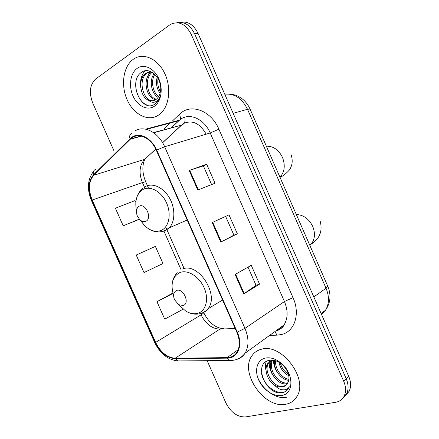 <?xml version="1.0" encoding="UTF-8"?>
<svg xmlns="http://www.w3.org/2000/svg" width="439" height="439" viewBox="0 0 439 439"><rect width="100%" height="100%" fill="white"/><g stroke="black" fill="none" stroke-linecap="round" stroke-linejoin="round"><path stroke-width="0.66" d="M345.652 395.33L349.082 391.379C351.205 387.039 351.085 382.034 348.725 376.371L198.038 33.386C193.67 24.683 187.832 21.001 180.539 22.329M207.142 360.688L225.904 402.947C230.914 412.517 237.466 417.176 245.577 416.918L335.659 402.267C339.468 401.597 342.272 399.611 344.072 396.302C346.195 391.934 346.064 386.885 343.671 381.156L191.184 34.264L194.631 33.819C190.23 25.067 184.375 21.357 177.06 22.707C184.375 21.357 190.23 25.067 194.631 33.819L346.212 378.747L194.631 33.819L198.038 33.386M343.144 397.8L346.59 393.827C348.714 389.47 348.588 384.449 346.212 378.747C348.588 384.449 348.714 389.47 346.59 393.827L343.144 397.8M133.209 59.336C123.194 66.487 120.621 85.243 127.129 99.73C133.489 114.305 147.685 121.833 158.013 115.452L159.785 114.206C169.191 106.902 171.698 88.014 164.713 73.417C157.848 58.727 143.361 52.307 133.675 59.013L133.209 59.336C123.194 66.487 120.621 85.243 127.129 99.73C133.489 114.305 147.685 121.833 158.013 115.452L159.785 114.206C169.191 106.902 171.698 88.014 164.713 73.417C157.848 58.727 143.361 52.307 133.675 59.013L133.209 59.336M261.342 349.263C257.386 350.273 254.274 352.407 252.013 355.678C239.129 372.288 264.185 408.978 285.652 404.27C290.547 403.397 294.278 400.84 296.841 396.598C308.908 378.879 281.317 342.656 261.342 349.263C257.386 350.273 254.274 352.407 252.013 355.678C239.129 372.288 264.185 408.978 285.652 404.27C290.547 403.397 294.278 400.84 296.841 396.598C308.908 378.879 281.317 342.656 261.342 349.263M132.583 137.462C139.915 132.677 151.395 138.68 156.311 150.253L236.84 332.224C240.089 340.126 240.117 346.815 236.917 352.281C234.602 355.733 231.337 357.511 227.111 357.615L175.188 358.235C167.083 357.555 160.564 352.276 155.625 342.409L92.195 200.03C88.124 189.681 88.645 181.428 93.754 175.26L130.312 139.234L132.583 137.462M132.353 136.935L130.021 138.757L93.485 174.81C88.25 181.131 87.723 189.593 91.894 200.195L155.296 342.502C160.35 352.616 167.034 358.021 175.342 358.723L227.27 358.142C237.878 358.443 243.288 345.098 237.247 332.109L156.679 150.045C151.636 138.175 139.86 132.024 132.353 136.935M257.671 377.359C262.418 389.695 276.054 399.43 286.305 397.361M248.019 267.126L256.047 285.323L243.683 293.927L259.553 284.159L251.234 265.288L235.101 274.501L243.683 293.927M256.036 285.306L259.553 284.159M197.78 190.016L215.044 183.233L206.665 164.235L189.138 170.447L197.78 190.016M211.603 184.589L203.361 165.898L189.138 170.447M203.367 165.909L206.665 164.235M237.34 233.784L233.916 235.156L220.773 242.065L237.34 233.784L228.988 214.852L212.163 222.568L220.773 242.065M191.184 34.264C185.499 23.684 178.486 20.468 170.145 24.617L95.697 78.998C89.863 84.606 88.854 92.569 92.673 102.885L114.058 151.038M135.821 202.357L135.031 200.568L115.386 208.229L123.2 225.8L139.41 219.28M172.867 293.06L156.964 301.703L164.729 319.158L183.118 309.226M136.211 255.043L143.997 272.559L162.99 263.537L155.373 246.389L136.211 255.043L155.373 246.389M233.916 235.161L225.635 216.389M123.2 225.8L139.3 219.16M156.964 301.703L172.971 293.45M160.059 93.331C156.652 88.475 155.691 83.081 157.178 77.143M160.422 91.74C158.062 87.624 157.272 83.234 158.062 78.576M158.122 97.381C151.631 93.858 148.684 80.513 154.149 73.719M158.655 96.585C152.953 92.706 150.396 81.034 154.857 74.361M155.752 99.642C146.187 98.77 141.912 77.725 151.548 72.117L151.685 72.029M156.377 99.198C147.531 97.474 143.586 78.427 152.234 72.342M148.623 100.301C151.153 101.228 153.518 101.019 155.708 99.669L156.268 99.285C158.644 97.403 160.076 94.544 160.57 90.714C162.403 78.768 150.165 66.421 142.104 71.952C127.519 80.205 140.667 112.269 153.875 104.734L155.39 103.758C157.903 101.771 159.62 98.846 160.537 94.972C159.516 98.605 157.722 100.932 155.148 101.952C152.926 102.737 150.753 102.183 148.623 100.301C140.014 97.244 137.347 78.224 146.16 73.088L150.857 71.628M153.776 100.564C143.465 102.731 136.847 79.108 147.515 72.841L150.149 71.667M137.193 68.352C130.35 73.104 128.49 85.912 132.951 95.85C137.314 105.854 147.07 110.908 154.04 106.463C161.069 102.177 163.434 89.068 158.775 78.669C154.226 68.199 143.97 63.452 137.193 68.352M148.053 105.338C140.716 103.807 134.614 92.168 135.865 82.186M146.851 78.554L149.787 71.217M140.699 87.339C139.893 80.919 141.276 75.442 144.837 70.898M145.825 221.294C152.629 218.562 145.534 202.56 139.13 206.209C136.304 208.152 135.706 211.433 137.341 216.054L139.8 219.676C141.863 221.558 143.871 222.096 145.825 221.294M183.206 305.484C190.35 303.563 183.288 287.655 176.544 290.486C173.548 292.061 172.862 295.134 174.502 299.716L178.673 304.699L183.206 305.484M288.824 375.768C283.578 373.068 280.28 368.557 278.935 362.241M288.456 374.176C284.499 371.707 281.783 368.019 280.318 363.113M288.813 380.295C281.114 380.19 272.849 368.765 274.83 360.54M288.966 379.334C281.811 378.484 274.633 368.634 275.708 360.798M287.655 383.39L286.349 383.724C277.108 385.716 265.754 368.48 272.131 360.112M288.022 382.715L287.391 382.841C278.562 384.756 267.439 368.826 272.674 360.15M274.562 385.201C277.36 386.775 280.038 387.335 282.601 386.891C284.779 386.452 286.453 385.299 287.622 383.439L288.67 380.865C289.74 375.663 287.902 370.527 283.155 365.462L281.8 364.233C277.673 360.951 273.574 359.629 269.497 360.271C252.694 363.108 265.617 394.639 281.218 392.889L282.025 392.768C284.916 392.208 287.128 390.688 288.664 388.213L289.389 386.786C287.819 389.119 285.46 390.112 282.321 389.766C279.61 389.398 277.025 387.873 274.562 385.201C267.472 380.832 263.493 369.106 267.916 363.316L272.087 360.106M286.255 385.102L283.188 386.397C273.865 388.378 262.434 370.818 269.003 362.477L271.483 360.095M265.249 358.103C257.199 359.92 254.247 370.099 258.631 379.861C262.901 389.656 273.59 396.988 281.761 395.462C293.362 394.046 294.146 375.202 282.689 364.573L280.861 362.927C275.5 358.701 270.298 357.094 265.249 358.103M286.799 390.474C279.709 396.977 263.674 386.808 261.54 373.342M266.111 371.076C265.282 367.591 265.299 364.419 266.16 361.549M270.44 368.008L269.98 360.194M274.704 364.996L273.974 360.342M272.767 375.125C269.782 369.951 268.695 364.996 269.508 360.271M277.942 373.26C275.05 369.095 273.552 364.754 273.442 360.249M321.491 314.39L325.486 310.214C329.261 303.953 329.448 296.632 326.045 288.253L247.514 109.284C241.982 98.298 234.399 93.271 224.763 94.209M233.153 113.311L247.514 109.284L250.06 109.064M348.725 376.371L343.671 381.156M229.504 94.105C236.489 94.961 235.957 95.45 238.618 96.509L242.816 99.302C245.906 101.914 248.315 105.151 250.038 109.015L327.796 286.277L326.045 288.253L313.83 296.951M321.112 313.528L325.486 310.214C330.578 302.954 331.346 294.975 327.796 286.277L327.763 286.201M278.172 329.19L278.688 330.062M206.176 134.18C199.899 123.299 192.414 119.721 183.732 123.447L181.466 125.131L162.567 142.686M172.362 121.054L179.633 114.162C190.444 102.995 211.038 110.315 218.902 129.203L293.016 297.626L284.434 301.527L210.193 132.962C204.547 119.551 190.669 112.845 181.598 118.607L179.414 120.165L171.391 127.667M293.016 297.626C300.528 313.973 294.613 331.648 281.509 334.523L277.13 335.144L269.584 335.418M275.494 331.127C279.067 330.139 281.915 328.07 284.044 324.926C288 318.407 288.132 310.603 284.434 301.527L244.962 328.367C248.973 338.134 249.006 346.415 245.061 353.214C242.992 356.391 240.199 358.465 236.67 359.437M146.522 129.357L178.92 120.692L171.534 127.628M131.98 133.247C129.873 134.109 129.22 135.947 130.021 138.757M155.296 342.502L154.643 342.393L91.482 200.628L91.894 200.195M175.342 358.723L177.976 360.935L179.776 360.918M95.576 169.388C93.48 170.31 92.783 172.115 93.485 174.81M227.27 358.142L229.893 360.496L231.737 360.452M237.247 332.109L244.962 328.367L164.652 146.752L156.679 150.045M134.998 130.959C144.118 124.917 158.523 132.298 164.652 146.752L210.193 132.962L218.902 129.203M164.202 128.797L170.321 122.991M179.633 114.162L180.665 118.859M180.484 119.331L178.92 120.692L179.414 120.165L145.666 129.165M274.836 331.61L277.13 335.144M155.625 342.409L201.078 314.845C205.677 323.998 211.938 328.762 219.862 329.129L235.161 328.432M175.188 358.235L219.862 329.129L223.802 328.399M227.111 357.615L238.19 349.746M130.312 139.234L141.473 136.161M153.727 132.781L181.658 125.077L162.611 142.763M93.754 175.26L144.634 159.341C139.426 165.201 138.686 172.95 142.417 182.569L144.749 187.832M155.735 149.024L144.826 159.275C142.324 164.817 141.813 172.181 145.677 181.779L145.693 181.823M92.195 200.03L142.417 182.569L145.677 181.779L148.508 188.172M164.01 231.265L181.044 269.667M147.872 156.443L155.774 149.106M201.078 314.845C202.851 313.759 203.729 313.029 203.701 312.65C208.382 321.82 214.298 327.071 221.448 328.416M184.704 117.224C185.653 121.285 184.638 123.902 181.658 125.077L153.474 132.6M221.305 241.79L212.706 222.321M198.34 189.796L189.708 170.255M244.188 293.598L235.622 274.205M266.341 146.187C273.299 146.066 278.672 149.792 282.464 157.371C285.471 165.305 284.648 171.94 279.978 177.274M140.288 220.115L144.848 225.871C150.396 230.952 155.872 232.456 161.289 230.365C168.96 227.084 171.594 214.177 166.568 202.972C161.651 191.717 150.5 185.428 143.125 189.412C136.809 193.44 134.586 200.519 136.463 210.638M160.883 231.825L165.245 230.799L169.41 227.759C175.271 221.448 175.359 208.031 169.383 197.791C163.467 187.508 152.794 182.575 145.572 186.438M296.314 214.512C303.47 214.869 308.935 218.831 312.722 226.409C315.421 233.257 314.944 239.129 311.289 244.018L309.89 245.45M178.657 304.688L185.653 311.015C190.005 313.622 194.137 314.357 198.049 313.226C206.094 310.85 209.096 298.827 204.091 287.688C199.207 276.499 187.738 269.436 179.985 272.509C172.428 276.46 170.299 284.11 173.597 295.469M200.382 313.594L201.803 313.243C204.261 312.464 206.297 311.004 207.921 308.858C219.884 294.964 198.082 261.545 182.245 269.134M349.082 391.379L344.072 396.302M277.212 330.638C280.922 329.036 283.199 327.132 284.044 324.926L245.061 353.214C241.159 358.142 236.105 360.567 229.893 360.496L177.976 360.935C167.95 359.865 160.18 353.708 154.671 342.453M93.469 171.44C87.493 179.584 86.823 189.302 91.46 200.59M130.696 138.872L140.952 136.052M165.673 226.886L166.985 229.844M167.056 230.003L184.007 268.229M147.515 72.841L146.16 73.088M187.184 220.021L169.41 227.759L163.879 231.095C157.135 233.131 150.791 231.391 144.848 225.871L139.8 219.676M142.615 188.594C140.288 190.504 138.526 192.973 137.33 195.986M290.997 154.473C293.087 160.465 292.445 165.761 289.076 170.354C285.762 173.937 282.732 176.258 279.994 177.312M309.682 244.978L311.289 244.018C319.801 238.613 322.753 230.952 320.146 221.02M222.584 300.013L207.921 308.858C205.677 311.339 202.977 312.969 199.833 313.737C195.064 314.785 190.339 313.88 185.653 311.015L178.673 304.699M177.279 272.707C174.738 275.286 173.103 278.529 172.384 282.436M269.003 362.477L267.916 363.316M281.8 364.227L280.861 362.927M283.155 365.462L282.689 364.573"/></g></svg>
